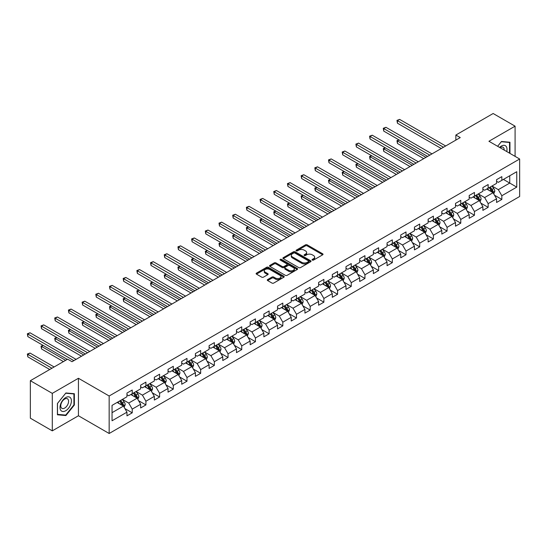 <?xml version="1.0" encoding="UTF-8"?>
<svg xmlns="http://www.w3.org/2000/svg" width="547" height="547" viewBox="0 0 547 547"><rect width="100%" height="100%" fill="white"/><g stroke="black" fill="none" stroke-linecap="round" stroke-linejoin="round"><path stroke-width="0.82" d="M312.316 260.092A0.855 0.492 0 0 0 313.527 260.092L322.675 254.806A1.217 0.704 0 0 0 323.031 254.307A1.217 0.704 0 0 0 322.675 253.808L307.175 244.858A1.217 0.704 0 0 0 305.452 244.858L296.296 250.143A0.855 0.492 0 0 0 296.05 250.492A0.855 0.492 0 0 0 296.296 250.841A0.855 0.492 0 0 0 297.506 250.841L298.689 250.157A3.897 2.25 0 0 1 304.2 250.157L305.493 250.902A3.897 2.25 0 0 1 306.635 252.495A3.897 2.25 0 0 1 305.493 254.082L304.31 254.765A0.855 0.492 0 0 0 304.057 255.114A0.855 0.492 0 0 0 304.31 255.463A0.855 0.492 0 0 0 305.513 255.463L306.696 254.779A3.897 2.25 0 0 1 312.214 254.779L313.506 255.524A3.897 2.25 0 0 1 314.648 257.117A3.897 2.25 0 0 1 313.506 258.71L312.316 259.394A0.855 0.492 0 0 0 312.07 259.743A0.855 0.492 0 0 0 312.316 260.092L312.316 259.394M267.64 279.572A1.217 0.704 0 0 0 267.278 280.064A1.217 0.704 0 0 0 267.64 280.563L271.989 283.079A1.217 0.704 0 0 0 273.712 283.079L283.872 277.206A1.217 0.704 0 0 0 284.228 276.714A1.217 0.704 0 0 0 283.872 276.214L268.372 267.264A1.217 0.704 0 0 0 266.649 267.264L256.481 273.131A1.217 0.704 0 0 0 256.126 273.63A1.217 0.704 0 0 0 256.481 274.122L261.74 277.158A1.217 0.704 0 0 0 263.463 277.158L267.811 274.649A1.217 0.704 0 0 0 268.167 274.15A1.217 0.704 0 0 0 267.811 273.65L265.206 272.146A3.261 1.88 0 0 1 264.249 270.82A3.261 1.88 0 0 1 266.259 269.083A3.261 1.88 0 0 1 269.815 269.486L280.016 275.38A3.261 1.88 0 0 1 280.973 276.714A3.261 1.88 0 0 1 278.963 278.45A3.261 1.88 0 0 1 275.414 278.04L273.712 277.055A1.217 0.704 0 0 0 271.989 277.055L267.64 279.572L267.64 280.563L271.989 278.074L271.989 277.055M78.44 378.271L52.286 393.368L30.352 380.698L30.352 418.195L52.286 430.858L78.44 415.761L109.154 433.491L109.154 396.001L78.44 378.271L78.44 415.761M515.089 156.367L515.089 126.172L488.936 141.27L519.65 158.999L109.154 396.001M515.089 126.172L493.148 113.509L455.856 135.041L455.856 140.107M30.352 380.698L67.643 359.167L72.033 361.704L460.246 137.57L455.856 135.041M298.778 267.613A1.217 0.704 0 0 0 300.494 267.613L310.662 261.74A1.217 0.704 0 0 0 311.017 261.247A1.217 0.704 0 0 0 310.662 260.748L295.154 251.798A1.217 0.704 0 0 0 293.431 251.798L283.271 257.664A1.217 0.704 0 0 0 282.915 258.163A1.217 0.704 0 0 0 283.271 258.656L298.778 267.613M280.638 260.276A0.855 0.492 0 0 1 281.507 260.393L281.507 259.381L297.267 268.481A1.217 0.704 0 0 1 297.623 268.98A1.217 0.704 0 0 1 297.267 269.473L287.107 275.346A1.217 0.704 0 0 1 285.384 275.346L269.876 266.389L269.876 265.398A1.217 0.704 0 0 0 269.521 265.897A1.217 0.704 0 0 0 269.876 266.389M269.876 265.398L274.225 262.888A1.217 0.704 0 0 1 275.948 262.888L282.238 266.519A1.217 0.704 0 0 0 283.961 266.519L286.847 264.851A1.217 0.704 0 0 0 287.202 264.351A1.217 0.704 0 0 0 286.847 263.859L280.296 260.078A0.855 0.492 0 0 1 280.05 259.729A0.855 0.492 0 0 1 280.577 259.271A0.855 0.492 0 0 1 281.507 259.381M109.154 433.491L519.65 196.496L519.65 158.999M124.901 408.588L132.23 412.821L132.23 409.122L140.654 404.26L140.654 407.959L145.919 404.917L145.919 401.218L154.343 396.356L154.343 400.055L159.608 397.013L159.608 393.32L168.032 388.452L168.032 392.151L173.296 389.115L173.296 385.416L181.72 380.548L181.72 384.247L186.985 381.211L186.985 377.512L195.409 372.644L195.409 376.343L200.674 373.307L200.674 369.608L209.098 364.746L209.098 368.439L214.362 365.403L214.362 361.704L222.786 356.842L222.786 360.541L228.051 357.499L228.051 353.8L236.475 348.938L236.475 352.637L241.74 349.595L241.74 345.895L250.17 341.034L250.17 344.733L255.435 341.69L255.435 337.991L263.859 333.13L263.859 336.829L269.124 333.786L269.124 330.087L277.548 325.226L277.548 328.925L282.813 325.882L282.813 322.19L291.236 317.322L291.236 321.021L296.501 317.985L296.501 314.286L304.925 309.417L304.925 313.116L310.19 310.081L310.19 306.382L318.614 301.513L318.614 305.212L323.879 302.176L323.879 298.477L332.303 293.616L332.303 297.308L337.567 294.272L337.567 290.573L345.991 285.712L345.991 289.411L351.256 286.368L351.256 282.669L359.68 277.808L359.68 281.507L364.945 278.464L364.945 274.765L373.369 269.903L373.369 273.603L378.633 270.56L378.633 266.861L387.057 261.999L387.057 265.698L392.322 262.656L392.322 258.957L400.746 254.095L400.746 257.794L406.011 254.758L406.011 251.059L414.435 246.191L414.435 249.89L419.699 246.854L419.699 243.155L428.123 238.287L428.123 241.986L433.388 238.95L433.388 235.251L441.812 230.39L441.812 234.082L447.077 231.046L447.077 227.347L455.507 222.485L455.507 226.184L460.772 223.142L460.772 219.443L469.196 214.581L469.196 218.28L474.461 215.238L474.461 211.539L482.885 206.677L482.885 210.376L488.15 207.334L488.15 203.634L496.573 198.773L496.573 202.472L501.838 199.429L501.838 195.73L516.751 187.122L516.751 171.717L509.736 175.772L509.736 183.067L516.751 187.122M132.23 412.821L126.966 415.864L126.966 412.164L112.046 420.773L112.046 405.375L126.966 396.76L126.966 393.061L132.23 390.025L132.23 393.724L140.654 388.855L140.654 385.163L145.919 382.121L145.919 385.82L154.343 380.958L154.343 377.259L159.608 374.216L159.608 377.915L168.032 373.054L168.032 369.355L173.296 366.312L173.296 370.011L181.72 365.15L181.72 361.451L186.985 358.408L186.985 362.107L195.409 357.246L195.409 353.547L200.674 350.504L200.674 354.203L209.098 349.342L209.098 345.642L214.362 342.607L214.362 346.299L222.786 341.437L222.786 337.738L228.051 334.702L228.051 338.402L236.475 333.533L236.475 329.834L241.74 326.798L241.74 330.497L250.17 325.629L250.17 321.93L255.435 318.894L255.435 322.593L263.859 317.725L263.859 314.033L269.124 310.99L269.124 314.689L277.548 309.828L277.548 306.129L282.813 303.086L282.813 306.785L291.236 301.923L291.236 298.224L296.501 295.182L296.501 298.881L304.925 294.019L304.925 290.32L310.19 287.278L310.19 290.977L318.614 286.115L318.614 282.416L323.879 279.373L323.879 283.072L332.303 278.211L332.303 274.512L337.567 271.476L337.567 275.168L345.991 270.307L345.991 266.608L351.256 263.572L351.256 267.271L359.68 262.403L359.68 258.704L364.945 255.668L364.945 259.367L373.369 254.499L373.369 250.806L378.633 247.764L378.633 251.463L387.057 246.601L387.057 242.902L392.322 239.859L392.322 243.559L400.746 238.697L400.746 234.998L406.011 231.955L406.011 235.654L414.435 230.793L414.435 227.094L419.699 224.051L419.699 227.75L428.123 222.889L428.123 219.19L433.388 216.147L433.388 219.846L441.812 214.985L441.812 211.286L447.077 208.25L447.077 211.942L455.507 207.081L455.507 203.381L460.772 200.346L460.772 204.045L469.196 199.176L469.196 195.477L474.461 192.441L474.461 196.141L482.885 191.272L482.885 187.573L488.15 184.537L488.15 188.236L496.573 183.368L496.573 179.676L501.838 176.633L501.838 180.332L516.751 171.717M130.829 394.531L137.147 398.182L128.723 403.043L122.405 399.399M126.966 394.736L128.723 395.748L132.23 393.724M128.723 403.043L132.23 409.122M137.147 398.182L140.654 404.26M144.517 386.626L150.835 390.278L142.411 395.139L136.094 391.495M140.654 386.832L142.411 387.844L145.919 385.82M142.411 395.139L145.919 401.218M150.835 390.278L154.343 396.356M158.206 378.729L164.524 382.374L156.1 387.235L149.782 383.591M154.343 378.927L156.1 379.939L159.608 377.915M156.1 387.235L159.608 393.32M164.524 382.374L168.032 388.452M171.895 370.825L178.213 374.469L169.789 379.331L163.471 375.686M168.032 371.023L169.789 372.035L173.296 370.011M169.789 379.331L173.296 385.416M178.213 374.469L181.72 380.548M185.583 362.921L191.901 366.565L183.477 371.434L177.16 367.782M181.72 363.119L183.477 364.138L186.985 362.107M183.477 371.434L186.985 377.512M191.901 366.565L195.409 372.644M199.272 355.017L205.59 358.661L197.166 363.529L190.848 359.878M195.409 355.222L197.166 356.234L200.674 354.203M197.166 363.529L200.674 369.608M205.59 358.661L209.098 364.746M212.961 347.113L219.279 350.764L210.855 355.625L204.537 351.974M209.098 347.318L210.855 348.33L214.362 346.299M210.855 355.625L214.362 361.704M219.279 350.764L222.786 356.842M226.649 339.208L232.967 342.86L224.543 347.721L218.226 344.07M222.786 339.413L224.543 340.425L228.051 338.402M224.543 347.721L228.051 353.8M232.967 342.86L236.475 348.938M240.338 331.304L246.656 334.955L238.232 339.817L231.914 336.173M236.475 331.509L238.232 332.521L241.74 330.497M238.232 339.817L241.74 345.895M246.656 334.955L250.17 341.034M254.027 323.4L260.345 327.051L251.921 331.913L245.603 328.268M250.17 323.605L251.921 324.617L255.435 322.593M251.921 331.913L255.435 337.991M260.345 327.051L263.859 333.13M267.715 315.496L274.033 319.147L265.61 324.009L259.292 320.364M263.859 315.701L265.61 316.713L269.124 314.689M265.61 324.009L269.124 330.087M274.033 319.147L277.548 325.226M281.404 307.599L287.722 311.243L279.298 316.104L272.98 312.46M277.548 307.797L279.298 308.809L282.813 306.785M279.298 316.104L282.813 322.19M287.722 311.243L291.236 317.322M295.093 299.694L301.411 303.339L292.987 308.207L286.669 304.556M291.236 299.893L292.987 300.912L296.501 298.881M292.987 308.207L296.501 314.286M301.411 303.339L304.925 309.417M308.781 291.79L315.099 295.435L306.676 300.303L300.358 296.652M304.925 291.989L306.676 293.007L310.19 290.977M306.676 300.303L310.19 306.382M315.099 295.435L318.614 301.513M322.477 283.886L328.795 287.531L320.371 292.399L314.046 288.748M318.614 284.091L320.371 285.103L323.879 283.072M320.371 292.399L323.879 298.477M328.795 287.531L332.303 293.616M336.166 275.982L342.484 279.633L334.06 284.495L327.742 280.843M332.303 276.187L334.06 277.199L337.567 275.168M334.06 284.495L337.567 290.573M342.484 279.633L345.991 285.712M349.854 268.078L356.172 271.729L347.748 276.591L341.431 272.939M345.991 268.283L347.748 269.295L351.256 267.271M347.748 276.591L351.256 282.669M356.172 271.729L359.68 277.808M363.543 260.174L369.861 263.825L361.437 268.686L355.119 265.042M359.68 260.379L361.437 261.391L364.945 259.367M361.437 268.686L364.945 274.765M369.861 263.825L373.369 269.903M377.232 252.27L383.55 255.921L375.126 260.782L368.808 257.138M373.369 252.475L375.126 253.487L378.633 251.463M375.126 260.782L378.633 266.861M383.55 255.921L387.057 261.999M390.92 244.372L397.238 248.017L388.814 252.878L382.497 249.234M387.057 244.571L388.814 245.582L392.322 243.559M388.814 252.878L392.322 258.957M397.238 248.017L400.746 254.095M404.609 236.468L410.927 240.112L402.503 244.974L396.185 241.33M400.746 236.666L402.503 237.678L406.011 235.654M402.503 244.974L406.011 251.059M410.927 240.112L414.435 246.191M418.298 228.564L424.616 232.208L416.192 237.077L409.874 233.425M414.435 228.762L416.192 229.781L419.699 227.75M416.192 237.077L419.699 243.155M424.616 232.208L428.123 238.287M431.986 220.66L438.304 224.304L429.88 229.172L423.563 225.521M428.123 220.865L429.88 221.877L433.388 219.846M429.88 229.172L433.388 235.251M438.304 224.304L441.812 230.39M445.675 212.756L451.993 216.4L443.569 221.268L437.251 217.617M441.812 212.961L443.569 213.973L447.077 211.942M443.569 221.268L447.077 227.347M451.993 216.4L455.507 222.485M459.364 204.852L465.682 208.503L457.258 213.364L450.94 209.713M455.507 205.057L457.258 206.069L460.772 204.045M457.258 213.364L460.772 219.443M465.682 208.503L469.196 214.581M473.052 196.947L479.37 200.599L470.946 205.46L464.629 201.816M469.196 197.152L470.946 198.164L474.461 196.141M470.946 205.46L474.461 211.539M479.37 200.599L482.885 206.677M486.741 189.043L493.059 192.694L484.635 197.556L478.317 193.912M482.885 189.248L484.635 190.26L488.15 188.236M484.635 197.556L488.15 203.634M493.059 192.694L496.573 198.773M503.418 179.423L509.736 183.067L498.324 189.652L492.006 186.007M496.573 181.344L498.324 182.356L501.838 180.332M498.324 189.652L501.838 195.73M52.286 393.368L52.286 430.858M112.046 412.67L123.458 406.086L117.133 402.435M123.458 406.086L126.966 412.164M494.509 195.204L501.838 199.429M480.82 203.108L488.15 207.334M467.131 211.005L474.461 215.238M453.442 218.909L460.772 223.142M439.754 226.814L447.077 231.046M426.065 234.718L433.388 238.95M412.376 242.622L419.699 246.854M398.688 250.526L406.011 254.758M384.999 258.43L392.322 262.656M371.31 266.334L378.633 270.56M357.615 274.232L364.945 278.464M343.926 282.136L351.256 286.368M330.238 290.04L337.567 294.272M316.549 297.944L323.879 302.176M302.86 305.848L310.19 310.081M289.172 313.752L296.501 317.985M275.483 321.657L282.813 325.882M261.794 329.561L269.124 333.786M248.106 337.465L255.435 341.69M234.417 345.362L241.74 349.595M220.728 353.266L228.051 357.499M207.04 361.17L214.362 365.403M193.351 369.075L200.674 373.307M179.662 376.979L186.985 381.211M165.973 384.883L173.296 389.115M152.278 392.787L159.608 397.013M138.589 400.691L145.919 404.917M509.954 153.406L509.954 142.234L501.483 141.482L497.626 146.288L501.312 141.728L509.517 142.466L509.517 153.153M57.421 414.797L65.893 415.549L74.358 405.019L74.358 393.724L65.893 392.972L57.421 403.501L57.421 414.797M73.92 404.766L74.358 405.019M64.997 415.036L65.893 415.549M312.658 260.208L313.506 259.722A3.897 2.25 0 0 0 314.648 258.129L314.648 257.117M306.635 252.495L306.635 253.507A3.897 2.25 0 0 1 305.493 255.1L304.652 255.586M322.675 253.808L322.675 254.806L307.175 245.87A1.217 0.704 0 0 0 305.452 245.87L296.638 250.957M310.662 260.748L310.662 261.74L295.154 252.81A1.217 0.704 0 0 0 293.431 252.81L283.284 258.669L283.271 257.664M308.508 261.596A0.855 0.492 0 0 0 308.761 261.247A0.855 0.492 0 0 0 308.508 260.898L294.901 253.042A0.855 0.492 0 0 0 293.691 253.042L292.447 253.76A3.897 2.25 0 0 0 291.305 255.353A3.897 2.25 0 0 0 292.447 256.946L301.746 262.314A3.897 2.25 0 0 0 307.257 262.314L308.508 261.596L308.508 262.608A0.855 0.492 0 0 0 308.761 262.259L308.761 261.247M291.305 255.353L291.305 256.365A3.897 2.25 0 0 0 292.447 257.958L292.447 256.946M308.508 262.608L307.257 263.326A3.897 2.25 0 0 1 301.746 263.326L292.447 257.958M269.897 266.403L274.225 263.9L274.225 262.888M287.202 264.351L287.202 265.363A1.217 0.704 0 0 1 286.847 265.863L283.961 267.531A1.217 0.704 0 0 1 282.238 267.531L275.948 263.9A1.217 0.704 0 0 0 274.225 263.9M281.507 260.393L297.253 269.486M288.761 270.286A3.261 1.88 0 0 0 292.31 270.69A3.261 1.88 0 0 0 294.327 268.953A3.261 1.88 0 0 0 293.37 267.62L289.773 265.548A1.217 0.704 0 0 0 288.05 265.548L285.165 267.209A1.217 0.704 0 0 0 284.809 267.709A1.217 0.704 0 0 0 285.165 268.208L288.761 270.286L288.761 271.298A3.261 1.88 0 0 0 292.31 271.702A3.261 1.88 0 0 0 294.327 269.965L294.327 268.953M284.809 267.709L284.809 268.721A1.217 0.704 0 0 0 285.165 269.22L285.165 268.208M288.761 271.298L285.165 269.22M280.973 276.714L280.973 277.726A3.261 1.88 0 0 1 278.963 279.462A3.261 1.88 0 0 1 275.414 279.052L273.712 278.074A1.217 0.704 0 0 0 271.989 278.074M264.249 270.82L264.249 271.832A3.261 1.88 0 0 0 265.206 273.158L265.206 272.146M267.791 274.656L265.206 273.158M283.859 277.22L268.372 268.276A1.217 0.704 0 0 0 266.649 268.276L256.502 274.136M493.756 193.891L494.796 191.265A3.289 1.901 -120 0 0 493.75 188.462L491.938 186.048M488.779 190.219L487.548 188.578M399.105 139.97L397.437 140.935L397.437 143.464L423.74 158.651M492.553 192.4L493.025 191.402A3.289 1.901 -120 0 0 492.081 189.426L490.269 187.006M489.449 187.484L491.459 190.165A1.675 0.964 60 0 1 491.76 190.677L493.025 191.402M489.216 187.614L491.028 190.035A3.289 1.901 60 0 1 491.972 192.011M397.437 143.464L396.958 140.654L425.928 157.379M396.958 140.654L398.913 139.854M443.48 147.246L397.437 120.668L399.631 119.396L445.675 145.981M441.285 148.517L397.437 123.198L397.437 120.668L396.958 120.388L399.631 119.396M397.437 123.198L396.958 120.388M508.97 142.152L509.517 142.466M506.741 151.546A8.068 4.656 120 0 0 505.346 145.687A8.068 4.656 120 0 0 499.568 147.41M504.17 150.063A5.525 3.186 120 0 0 503.035 147.287A5.525 3.186 120 0 0 500.061 147.69M65.715 410.742A8.068 4.656 120 0 0 71.418 400.869A8.068 4.656 120 0 0 65.715 397.573A8.068 4.656 120 0 0 60.013 407.453A8.068 4.656 120 0 0 65.715 410.742M64.676 408.069A5.525 3.186 120 0 0 68.286 403.201A5.525 3.186 120 0 0 67.438 398.777A5.525 3.186 120 0 0 64.676 399.05A5.525 3.186 120 0 0 61.066 403.918A5.525 3.186 120 0 0 61.914 408.342A5.525 3.186 120 0 0 64.676 408.069M57.51 403.426L65.715 393.218L73.92 393.949L73.92 404.889L65.715 415.098L57.51 414.366L57.51 403.426M73.373 393.635L73.92 393.949M480.068 201.795L481.107 199.17A3.289 1.901 -120 0 0 480.061 196.366L478.249 193.953M475.09 198.123L473.859 196.482M385.416 147.875L383.748 148.832L383.748 151.369L410.052 166.555M478.864 200.305L479.336 199.306A3.289 1.901 -120 0 0 478.393 197.33L476.581 194.91M475.76 195.388L477.77 198.069A1.675 0.964 60 0 1 478.071 198.582L479.336 199.306M475.528 195.518L477.34 197.939A3.289 1.901 60 0 1 478.283 199.915M383.748 151.369L383.269 148.558L412.24 165.283M383.269 148.558L385.225 147.758M466.379 209.699L467.418 207.074A3.289 1.901 -120 0 0 466.372 204.27L464.56 201.85M461.401 206.028L460.171 204.387M371.728 155.779L370.059 156.736L370.059 159.273L396.363 174.452M465.176 208.209L465.647 207.21A3.289 1.901 -120 0 0 464.704 205.234L462.892 202.814M462.071 203.293L464.075 205.973A1.675 0.964 60 0 1 464.382 206.486L465.647 207.21M461.839 203.422L463.651 205.843A3.289 1.901 60 0 1 464.594 207.819M370.059 159.273L369.581 156.463L398.551 173.187M369.581 156.463L371.536 155.663M429.792 155.15L383.748 128.572L385.943 127.301L431.986 153.885M427.597 156.421L383.748 131.102L383.748 128.572L383.269 128.292L385.943 127.301M383.748 131.102L383.269 128.292M416.103 163.054L370.059 136.47L372.254 135.205L418.298 161.789M413.908 164.319L370.059 139.006L370.059 136.47L369.581 136.196L372.254 135.205M370.059 139.006L369.581 136.196M452.69 217.603L453.73 214.978A3.289 1.901 -120 0 0 452.684 212.174L450.872 209.754M447.713 213.932L446.482 212.291M358.039 163.676L356.37 164.64L356.37 167.177L382.668 182.356M451.487 216.113L451.959 215.115A3.289 1.901 -120 0 0 451.015 213.139L449.203 210.718M448.383 211.197L450.386 213.877A1.675 0.964 60 0 1 450.694 214.383L451.959 215.115M448.15 211.327L449.962 213.747A3.289 1.901 60 0 1 450.906 215.723M356.37 167.177L355.892 164.36L384.862 181.091M355.892 164.36L357.847 163.567M438.995 225.508L440.041 222.875A3.289 1.901 -120 0 0 438.995 220.079L437.183 217.658M434.024 221.836L432.793 220.195M344.35 171.58L342.682 172.544L342.682 175.081L368.979 190.26M437.798 224.01L438.263 223.019A3.289 1.901 -120 0 0 437.327 221.043L435.515 218.622M434.687 219.101L436.697 221.781A1.675 0.964 60 0 1 437.005 222.287L438.263 223.019M434.462 219.231L436.274 221.651A3.289 1.901 60 0 1 437.21 223.627M342.682 175.081L342.203 172.264L371.174 188.995M342.203 172.264L344.159 171.471M425.306 233.412L426.352 230.779A3.289 1.901 -120 0 0 425.306 227.983L423.494 225.562M420.335 229.74L419.105 228.099M330.661 179.484L328.993 180.448L328.993 182.978L355.29 198.164M424.11 231.914L424.575 230.923A3.289 1.901 -120 0 0 423.638 228.947L421.826 226.526M420.999 226.998L423.009 229.685A1.675 0.964 60 0 1 423.316 230.191L424.575 230.923M420.773 227.135L422.585 229.549A3.289 1.901 60 0 1 423.522 231.531M328.993 182.978L328.508 180.168L357.485 196.899M328.508 180.168L330.47 179.375M402.414 170.958L356.37 144.374L358.565 143.109L404.609 169.693M400.219 172.223L356.37 146.911L356.37 144.374L355.892 144.1L358.565 143.109M356.37 146.911L355.892 144.1M388.726 178.862L342.682 152.278L344.877 151.013L390.92 177.597M386.531 180.127L342.682 154.815L342.682 152.278L342.203 151.998L344.877 151.013M342.682 154.815L342.203 151.998M375.037 186.766L328.993 160.182L331.188 158.917L377.232 185.501M372.842 188.031L328.993 162.719L328.993 160.182L328.508 159.902L331.188 158.917M328.993 162.719L328.508 159.902M411.618 241.316L412.664 238.683A3.289 1.901 -120 0 0 411.618 235.887L409.806 233.466M406.647 237.644L405.416 235.996M316.973 187.389L315.304 188.353L315.304 190.882L341.601 206.069M410.421 239.818L410.886 238.827A3.289 1.901 -120 0 0 409.949 236.844L408.137 234.431M407.31 234.902L409.32 237.589A1.675 0.964 60 0 1 409.628 238.095L410.886 238.827M407.084 235.039L408.896 237.453A3.289 1.901 60 0 1 409.833 239.436M315.304 190.882L314.819 188.072L343.796 204.804M314.819 188.072L316.781 187.279M361.348 194.67L315.304 168.086L317.499 166.821L363.543 193.406M359.153 195.935L315.304 170.616L315.304 168.086L314.819 167.806L317.499 166.821M315.304 170.616L314.819 167.806M397.929 249.22L398.975 246.588A3.289 1.901 -120 0 0 397.922 243.784L396.117 241.371M392.958 245.548L391.727 243.9M303.284 195.293L301.616 196.257L301.616 198.787L327.913 213.973M396.725 247.723L397.197 246.731A3.289 1.901 -120 0 0 396.26 244.748L394.449 242.335M393.621 242.806L395.631 245.494A1.675 0.964 60 0 1 395.939 246L397.197 246.731M393.396 242.943L395.207 245.357A3.289 1.901 60 0 1 396.144 247.333M301.616 198.787L301.13 195.976L330.108 212.708M301.13 195.976L303.093 195.183M347.66 202.575L301.616 175.99L303.811 174.725L349.854 201.303M345.465 203.84L301.616 178.52L301.616 175.99L301.13 175.71L303.811 174.725M301.616 178.52L301.13 175.71M384.24 257.124L385.286 254.492A3.289 1.901 -120 0 0 384.233 251.688L382.428 249.275M379.269 253.446L378.039 251.805M289.595 203.197L287.927 204.161L287.927 206.691L314.224 221.877M383.037 255.627L383.509 254.628A3.289 1.901 -120 0 0 382.572 252.652L380.76 250.239M379.933 250.711L381.943 253.391A1.675 0.964 60 0 1 382.25 253.904L383.509 254.628M379.707 250.841L381.519 253.261A3.289 1.901 60 0 1 382.456 255.237M287.927 206.691L287.442 203.881L316.419 220.605M287.442 203.881L289.404 203.087M333.971 210.479L287.927 183.895L290.122 182.63L336.166 209.207M331.776 211.744L287.927 186.424L287.927 183.895L287.442 183.614L290.122 182.63M287.927 186.424L287.442 183.614M370.551 265.022L371.598 262.396A3.289 1.901 -120 0 0 370.545 259.593L368.733 257.179M365.581 261.35L364.35 259.709M275.907 211.101L274.238 212.065L274.238 214.595L300.535 229.781M369.348 263.531L369.82 262.533A3.289 1.901 -120 0 0 368.876 260.557L367.071 258.136M366.244 258.615L368.254 261.295A1.675 0.964 60 0 1 368.555 261.808L369.82 262.533M366.018 258.745L367.823 261.165A3.289 1.901 60 0 1 368.767 263.141M274.238 214.595L273.753 211.785L302.73 228.509M273.753 211.785L275.709 210.985M320.282 218.376L274.238 191.799L276.433 190.527L322.477 217.111M318.087 219.648L274.238 194.329L274.238 191.799L273.753 191.518L276.433 190.527M274.238 194.329L273.753 191.518M356.863 272.926L357.909 270.3A3.289 1.901 -120 0 0 356.856 267.497L355.044 265.083M351.892 269.254L350.661 267.613M262.218 219.005L260.55 219.962L260.55 222.499L286.847 237.678M355.659 271.435L356.131 270.437A3.289 1.901 -120 0 0 355.188 268.461L353.383 266.04M352.555 266.519L354.565 269.199A1.675 0.964 60 0 1 354.866 269.712L356.131 270.437M352.33 266.649L354.135 269.069A3.289 1.901 60 0 1 355.078 271.045M260.55 222.499L260.064 219.689L289.042 236.413M260.064 219.689L262.02 218.889M306.593 226.28L260.55 199.703L262.745 198.431L308.781 225.015M304.399 227.552L260.55 202.233L260.55 199.703L260.064 199.423L262.745 198.431M260.55 202.233L260.064 199.423M343.174 280.83L344.22 278.204A3.289 1.901 -120 0 0 343.167 275.401L341.355 272.98M338.203 277.158L336.973 275.517M248.529 226.902L246.861 227.867L246.861 230.403L273.158 245.582M341.971 279.339L342.443 278.341A3.289 1.901 -120 0 0 341.499 276.365L339.687 273.944M338.866 274.423L340.877 277.103A1.675 0.964 60 0 1 341.178 277.609L342.443 278.341M338.634 274.553L340.446 276.973A3.289 1.901 60 0 1 341.39 278.949M246.861 230.403L246.376 227.593L275.353 244.318M246.376 227.593L248.331 226.793M292.905 234.184L246.861 207.6L249.056 206.335L295.093 232.919M290.71 235.449L246.861 210.137L246.861 207.6L246.376 207.327L249.056 206.335M246.861 210.137L246.376 207.327M329.485 288.734L330.532 286.102A3.289 1.901 -120 0 0 329.479 283.305L327.667 280.885M324.508 285.062L323.284 283.421M234.834 234.807L233.172 235.771L233.172 238.307L259.469 253.487M328.282 287.237L328.754 286.245A3.289 1.901 -120 0 0 327.81 284.269L325.998 281.849M325.178 282.327L327.188 285.008A1.675 0.964 60 0 1 327.489 285.513L328.754 286.245M324.945 282.457L326.757 284.878A3.289 1.901 60 0 1 327.701 286.854M233.172 238.307L232.687 235.49L261.664 252.222M232.687 235.49L234.642 234.697M279.209 242.089L233.172 215.504L235.36 214.239L281.404 240.824M277.021 243.353L233.172 218.041L233.172 215.504L232.687 215.231L235.36 214.239M233.172 218.041L232.687 215.231M315.797 296.638L316.843 294.006A3.289 1.901 -120 0 0 315.79 291.209L313.978 288.789M310.819 292.966L309.588 291.325M221.145 242.711L219.484 243.675L219.484 246.212L245.781 261.391M314.593 295.141L315.065 294.149A3.289 1.901 -120 0 0 314.122 292.173L312.31 289.753M311.489 290.231L313.499 292.912A1.675 0.964 60 0 1 313.8 293.418L315.065 294.149M311.257 290.361L313.069 292.775A3.289 1.901 60 0 1 314.012 294.758M219.484 246.212L218.998 243.394L247.976 260.126M218.998 243.394L220.954 242.601M265.521 249.993L219.484 223.408L221.672 222.144L267.715 248.728M263.333 251.258L219.484 225.945L219.484 223.408L218.998 223.128L221.672 222.144M219.484 225.945L218.998 223.128M302.108 304.542L303.147 301.91A3.289 1.901 -120 0 0 302.101 299.113L300.289 296.693M297.13 300.871L295.9 299.23M207.457 250.615L205.788 251.579L205.788 254.109L232.092 269.295M300.905 303.045L301.376 302.053A3.289 1.901 -120 0 0 300.433 300.071L298.621 297.657M297.8 298.129L299.811 300.816A1.675 0.964 60 0 1 300.112 301.322L301.376 302.053M297.568 298.265L299.38 300.679A3.289 1.901 60 0 1 300.324 302.662M205.788 254.109L205.31 251.299L234.287 268.03M205.31 251.299L207.265 250.505M251.832 257.897L205.788 231.313L207.983 230.048L254.027 256.632M249.637 259.162L205.788 233.849L205.788 231.313L205.31 231.032L207.983 230.048M205.788 233.849L205.31 231.032M288.419 312.446L289.459 309.814A3.289 1.901 -120 0 0 288.413 307.017L286.601 304.597M283.442 308.775L282.211 307.127M193.768 258.519L192.1 259.483L192.1 262.013L218.403 277.199M287.216 310.949L287.688 309.958A3.289 1.901 -120 0 0 286.744 307.975L284.932 305.561M284.112 306.033L286.122 308.72A1.675 0.964 60 0 1 286.423 309.226L287.688 309.958M283.879 306.17L285.691 308.583A3.289 1.901 60 0 1 286.635 310.566M192.1 262.013L191.621 259.203L220.591 275.934M191.621 259.203L193.576 258.41M238.143 265.801L192.1 239.217L194.294 237.952L240.338 264.529M235.948 267.066L192.1 241.747L192.1 239.217L191.621 238.936L194.294 237.952M192.1 241.747L191.621 238.936M274.731 320.351L275.77 317.718A3.289 1.901 -120 0 0 274.724 314.915L272.912 312.501M269.753 316.679L268.522 315.031M180.079 266.423L178.411 267.387L178.411 269.917L204.715 285.103M273.527 318.853L273.999 317.862A3.289 1.901 -120 0 0 273.056 315.879L271.244 313.465M270.423 313.937L272.427 316.617A1.675 0.964 60 0 1 272.734 317.13L273.999 317.862M270.191 314.074L272.003 316.487A3.289 1.901 60 0 1 272.946 318.463M178.411 269.917L177.932 267.107L206.903 283.838M177.932 267.107L179.888 266.314M224.455 273.705L178.411 247.121L180.606 245.856L226.649 272.433M222.26 274.97L178.411 249.651L178.411 247.121L177.932 246.841L180.606 245.856M178.411 249.651L177.932 246.841M261.042 328.248L262.081 325.622A3.289 1.901 -120 0 0 261.035 322.819L259.223 320.405M256.064 324.576L254.834 322.935M166.391 274.327L164.722 275.291L164.722 277.821L191.019 293.007M259.839 326.757L260.31 325.759A3.289 1.901 -120 0 0 259.367 323.783L257.555 321.369M256.734 321.841L258.738 324.521A1.675 0.964 60 0 1 259.046 325.034L260.31 325.759M256.502 321.971L258.314 324.392A3.289 1.901 60 0 1 259.257 326.368M164.722 277.821L164.244 275.011L193.214 291.736M164.244 275.011L166.199 274.211M210.766 281.602L164.722 255.025L166.917 253.753L212.961 280.337M208.571 282.874L164.722 257.555L164.722 255.025L164.244 254.745L166.917 253.753M164.722 257.555L164.244 254.745M247.353 336.152L248.393 333.526A3.289 1.901 -120 0 0 247.347 330.723L245.535 328.309M242.376 332.48L241.145 330.839M152.702 282.231L151.034 283.189L151.034 285.725L177.331 300.912M246.15 334.661L246.622 333.663A3.289 1.901 -120 0 0 245.678 331.687L243.866 329.267M243.046 329.745L245.049 332.426A1.675 0.964 60 0 1 245.357 332.938L246.622 333.663M242.813 329.875L244.625 332.296A3.289 1.901 60 0 1 245.569 334.272M151.034 285.725L150.555 282.915L179.525 299.64M150.555 282.915L152.51 282.115M197.077 289.507L151.034 262.929L153.228 261.657L199.272 288.242M194.882 290.778L151.034 265.459L151.034 262.929L150.555 262.649L153.228 261.657M151.034 265.459L150.555 262.649M233.658 344.056L234.704 341.431A3.289 1.901 -120 0 0 233.658 338.627L231.846 336.207M228.687 340.384L227.456 338.743M139.013 290.136L137.345 291.093L137.345 293.63L163.642 308.809M232.461 342.566L232.926 341.567A3.289 1.901 -120 0 0 231.99 339.591L230.178 337.171M229.35 337.649L231.36 340.33A1.675 0.964 60 0 1 231.668 340.843L232.926 341.567M229.125 337.779L230.937 340.2A3.289 1.901 60 0 1 231.873 342.176M137.345 293.63L136.866 290.819L165.837 307.544M136.866 290.819L138.822 290.019M183.389 297.411L137.345 270.827L139.54 269.562L185.583 296.146M181.194 298.676L137.345 273.363L137.345 270.827L136.866 270.553L139.54 269.562M137.345 273.363L136.866 270.553M219.969 351.96L221.015 349.335A3.289 1.901 -120 0 0 219.969 346.531L218.157 344.111M214.998 348.289L213.768 346.648M125.325 298.033L123.656 298.997L123.656 301.534L149.953 316.713M218.773 350.47L219.238 349.471A3.289 1.901 -120 0 0 218.301 347.495L216.489 345.075M215.662 345.554L217.672 348.234A1.675 0.964 60 0 1 217.98 348.74L219.238 349.471M215.436 345.683L217.248 348.104A3.289 1.901 60 0 1 218.185 350.08M123.656 301.534L123.171 298.717L152.148 315.448M123.171 298.717L125.133 297.924M169.7 305.315L123.656 278.731L125.851 277.466L171.895 304.05M167.505 306.58L123.656 281.267L123.656 278.731L123.171 278.457L125.851 277.466M123.656 281.267L123.171 278.457M206.281 359.864L207.327 357.232A3.289 1.901 -120 0 0 206.281 354.435L204.469 352.015M201.31 356.193L200.079 354.552M111.636 305.937L109.968 306.901L109.968 309.438L136.265 324.617M205.084 358.367L205.549 357.376A3.289 1.901 -120 0 0 204.612 355.4L202.8 352.979M201.973 353.458L203.983 356.138A1.675 0.964 60 0 1 204.291 356.644L205.549 357.376M201.747 353.588L203.559 356.008A3.289 1.901 60 0 1 204.496 357.984M109.968 309.438L109.482 306.621L138.459 323.352M109.482 306.621L111.444 305.828M156.011 313.219L109.968 286.635L112.162 285.37L158.206 311.954M153.816 314.484L109.968 289.172L109.968 286.635L109.482 286.361L112.162 285.37M109.968 289.172L109.482 286.361M192.592 367.769L193.638 365.136A3.289 1.901 -120 0 0 192.585 362.34L190.78 359.919M187.621 364.097L186.39 362.456M97.947 313.841L96.279 314.805L96.279 317.335L122.576 332.521M191.388 366.271L191.86 365.28A3.289 1.901 -120 0 0 190.924 363.304L189.112 360.883M188.284 361.355L190.294 364.042A1.675 0.964 60 0 1 190.602 364.548L191.86 365.28M188.059 361.492L189.871 363.905A3.289 1.901 60 0 1 190.807 365.888M96.279 317.335L95.793 314.525L124.771 331.256M95.793 314.525L97.756 313.732M142.323 321.123L96.279 294.539L98.474 293.274L144.517 319.858M140.128 322.388L96.279 297.076L96.279 294.539L95.793 294.259L98.474 293.274M96.279 297.076L95.793 294.259M178.903 375.673L179.949 373.04A3.289 1.901 -120 0 0 178.896 370.244L177.084 367.823M173.932 372.001L172.702 370.36M84.259 321.745L82.59 322.709L82.59 325.239L108.887 340.425M177.7 374.175L178.172 373.184A3.289 1.901 -120 0 0 177.235 371.201L175.423 368.787M174.596 369.259L176.606 371.946A1.675 0.964 60 0 1 176.913 372.452L178.172 373.184M174.37 369.396L176.182 371.81A3.289 1.901 60 0 1 177.119 373.792M82.59 325.239L82.105 322.429L111.082 339.161M82.105 322.429L84.067 321.636M128.634 329.027L82.59 302.443L84.785 301.178L130.829 327.762M126.439 330.292L82.59 304.98L82.59 302.443L82.105 302.163L84.785 301.178M82.59 304.98L82.105 302.163M165.215 383.577L166.261 380.944A3.289 1.901 -120 0 0 165.208 378.148L163.396 375.727M160.244 379.905L159.013 378.257M70.57 329.65L68.901 330.614L68.901 333.144L95.199 348.33M164.011 382.079L164.483 381.088A3.289 1.901 -120 0 0 163.539 379.105L161.734 376.692M160.907 377.163L162.917 379.85A1.675 0.964 60 0 1 163.218 380.356L164.483 381.088M160.681 377.3L162.486 379.714A3.289 1.901 60 0 1 163.43 381.69M68.901 333.144L68.416 330.333L97.393 347.065M68.416 330.333L70.372 329.54M114.945 336.931L68.901 310.347L71.096 309.082L117.133 335.66M112.75 338.196L68.901 312.877L68.901 310.347L68.416 310.067L71.096 309.082M68.901 312.877L68.416 310.067M151.526 391.481L152.572 388.849A3.289 1.901 -120 0 0 151.519 386.045L149.707 383.632M146.555 387.802L145.324 386.161M56.881 337.554L55.213 338.518L55.213 341.048L81.51 356.234M150.322 389.984L150.794 388.985A3.289 1.901 -120 0 0 149.851 387.009L148.046 384.596M147.218 385.067L149.228 387.748A1.675 0.964 60 0 1 149.529 388.261L150.794 388.985M146.993 385.197L148.798 387.618A3.289 1.901 60 0 1 149.741 389.594M55.213 341.048L54.727 338.237L83.705 354.962M54.727 338.237L56.683 337.444M101.257 344.836L55.213 318.251L57.408 316.986L103.445 343.564M99.062 346.101L55.213 320.781L55.213 318.251L54.727 317.971L57.408 316.986M55.213 320.781L54.727 317.971M137.837 399.378L138.883 396.753A3.289 1.901 -120 0 0 137.83 393.949L136.018 391.536M132.866 395.707L131.636 394.066M43.192 345.458L41.524 346.422L41.524 348.952L63.431 361.601M136.634 397.888L137.106 396.89A3.289 1.901 -120 0 0 136.162 394.913L134.35 392.493M133.53 392.972L135.54 395.652A1.675 0.964 60 0 1 135.841 396.165L137.106 396.89M133.297 393.102L135.109 395.522A3.289 1.901 60 0 1 136.053 397.498M41.524 348.952L41.039 346.142L65.626 360.336M41.039 346.142L42.994 345.342M87.568 352.733L41.524 326.156L43.712 324.884L89.756 351.468M85.373 354.005L41.524 328.685L41.524 326.156L41.039 325.875L43.712 324.884M41.524 328.685L41.039 325.875M124.148 407.283L125.195 404.657A3.289 1.901 -120 0 0 124.142 401.854L122.33 399.44M119.171 403.611L117.947 401.97M54.132 366.975L30.023 353.054L27.835 354.319L27.835 356.856L49.743 369.505M122.945 405.792L123.417 404.794A3.289 1.901 -120 0 0 122.473 402.818L120.661 400.397M119.841 400.876L121.851 403.556A1.675 0.964 60 0 1 122.152 404.069L123.417 404.794M119.608 401.006L121.42 403.426A3.289 1.901 60 0 1 122.364 405.402M27.835 356.856L27.35 354.046L51.938 368.24M27.35 354.046L30.023 353.054M73.872 360.637L27.835 334.06L30.023 332.788L76.067 359.372M67.295 359.372L27.835 336.59L27.835 334.06L27.35 333.779L30.023 332.788M27.835 336.59L27.35 333.779M313.506 259.722L313.506 258.71M304.31 255.463L304.31 254.765M305.493 255.1L305.493 254.082M296.296 250.841L296.296 250.143M305.452 245.87L305.452 244.858M307.175 245.87L307.175 244.858M293.431 252.81L293.431 251.798M295.154 252.81L295.154 251.798M301.746 263.326L301.746 262.314M307.257 263.326L307.257 262.314M275.948 263.9L275.948 262.888M282.238 267.531L282.238 266.519M283.961 267.531L283.961 266.519M286.847 265.863L286.847 264.851M297.267 269.473L297.267 268.481M273.712 278.074L273.712 277.055M275.414 279.052L275.414 278.04M267.811 274.649L267.811 273.65M256.481 274.122L256.481 273.131M266.649 268.276L266.649 267.264M268.372 268.276L268.372 267.264M283.872 277.206L283.872 276.214M492.738 192.503L494.775 191.327M492.081 189.426L493.75 188.462M489.743 190.78L491.028 190.035M479.049 200.407L481.087 199.231M478.393 197.33L480.061 196.366M476.054 198.677L477.34 197.939M465.36 208.311L467.398 207.135M464.704 205.234L466.372 204.27M462.365 206.581L463.651 205.843M451.672 216.215L453.709 215.039M451.015 213.139L452.684 212.174M448.677 214.486L449.962 213.747M437.983 224.12L440.02 222.944M437.327 221.043L438.995 220.079M434.988 222.39L436.274 221.651M424.294 232.024L426.332 230.848M423.638 228.947L425.306 227.983M421.299 230.294L422.585 229.549M410.599 239.928L412.643 238.745M409.949 236.844L411.618 235.887M407.611 238.198L408.896 237.453M396.91 247.832L398.954 246.649M396.26 244.748L397.922 243.784M393.922 246.102L395.207 245.357M383.221 255.729L385.266 254.553M382.572 252.652L384.233 251.688M380.227 254.006L381.519 253.261M369.533 263.633L371.577 262.457M368.876 260.557L370.545 259.593M366.538 261.91L367.823 261.165M355.844 271.538L357.888 270.362M355.188 268.461L356.856 267.497M352.849 269.808L354.135 269.069M342.155 279.442L344.2 278.266M341.499 276.365L343.167 275.401M339.161 277.712L340.446 276.973M328.467 287.346L330.504 286.17M327.81 284.269L329.479 283.305M325.472 285.616L326.757 284.878M314.778 295.25L316.816 294.074M314.122 292.173L315.79 291.209M311.783 293.52L313.069 292.775M301.089 303.154L303.127 301.978M300.433 300.071L302.101 299.113M298.094 301.424L299.38 300.679M287.401 311.058L289.438 309.875M286.744 307.975L288.413 307.017M284.406 309.328L285.691 308.583M273.712 318.963L275.75 317.78M273.056 315.879L274.724 314.915M270.717 317.233L272.003 316.487M260.023 326.86L262.061 325.684M259.367 323.783L261.035 322.819M257.028 325.137L258.314 324.392M246.335 334.764L248.372 333.588M245.678 331.687L247.347 330.723M243.34 333.041L244.625 332.296M232.646 342.668L234.684 341.492M231.99 339.591L233.658 338.627M229.651 340.938L230.937 340.2M218.957 350.572L220.995 349.396M218.301 347.495L219.969 346.531M215.962 348.842L217.248 348.104M205.262 358.476L207.306 357.3M204.612 355.4L206.281 354.435M202.274 356.747L203.559 356.008M191.573 366.381L193.617 365.205M190.924 363.304L192.585 362.34M188.578 364.651L189.871 363.905M177.884 374.285L179.929 373.102M177.235 371.201L178.896 370.244M174.89 372.555L176.182 371.81M164.196 382.189L166.24 381.006M163.539 379.105L165.208 378.148M161.201 380.459L162.486 379.714M150.507 390.093L152.551 388.91M149.851 387.009L151.519 386.045M147.512 388.363L148.798 387.618M136.818 397.99L138.863 396.814M136.162 394.913L137.83 393.949M133.824 396.267L135.109 395.522M123.13 405.895L125.167 404.718M122.473 402.818L124.142 401.854M120.135 404.165L121.42 403.426"/></g></svg>

